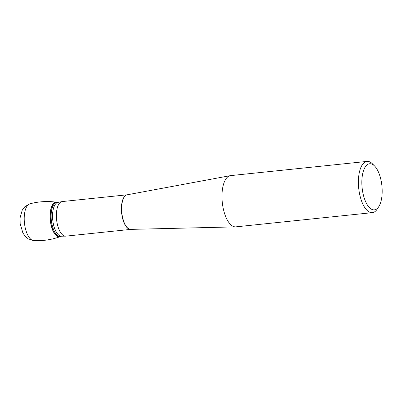 <?xml version="1.0" encoding="UTF-8"?>
<svg xmlns="http://www.w3.org/2000/svg" width="402" height="402" viewBox="0 0 402 402"><rect width="100%" height="100%" fill="white"/><g stroke="black" fill="none" stroke-linecap="round" stroke-linejoin="round"><path stroke-width="0.6" d="M56.592 219.592A17.386 7.457 84.1 0 0 65.224 236.15A17.386 7.457 84.1 0 0 65.807 236.145L130.816 229.376A17.386 7.457 -95.9 0 1 121.62 212.824A17.386 7.457 -95.9 0 1 127.218 194.794L62.209 201.563A17.386 7.457 84.1 0 0 61.637 201.673A17.386 7.457 84.1 0 0 56.592 219.592M367.026 161.413L230.607 175.614A25.753 11.045 84.1 0 0 230.23 175.669A25.753 11.045 84.1 0 0 222.281 202.332A25.753 11.045 84.1 0 0 235.562 226.874A25.753 11.045 84.1 0 0 235.939 226.849L372.358 212.648A25.753 11.045 -95.9 0 1 358.7 188.131A25.753 11.045 -95.9 0 1 367.026 161.413A25.753 11.045 -95.9 0 1 372.564 163.946L374.589 166.011A23.18 9.944 84.1 0 0 362.117 187.819A23.18 9.944 84.1 0 0 378.815 206.593A23.18 9.944 84.1 0 0 381.9 185.799A23.18 9.944 84.1 0 0 374.589 166.011M378.815 206.593L377.257 209.03A25.753 11.045 -95.9 0 1 372.358 212.648M60.953 236.286A17.386 7.457 -95.9 0 1 50.27 220.281A17.386 7.457 -95.9 0 1 57.431 202.422A17.386 7.457 -95.9 0 0 56.702 202.236A17.386 7.457 -95.9 0 0 50.265 220.251A17.386 7.457 -95.9 0 0 60.28 236.617A17.386 7.457 -95.9 0 0 60.953 236.286M230.23 175.669L127.193 194.799A17.392 7.462 84.1 0 0 121.826 212.804A17.392 7.462 84.1 0 0 130.796 229.376L235.562 226.874M65.224 236.15L61.782 236.2A17.025 7.301 -95.9 0 1 52.757 220.025A17.025 7.301 -95.9 0 1 58.26 202.337L61.637 201.673M61.782 236.2L60.335 236.351A17.025 7.301 -95.9 0 1 51.31 220.175A17.025 7.301 -95.9 0 1 56.813 202.487L58.26 202.337M60.833 236.296A17.256 7.402 -95.9 0 1 50.506 220.256A17.256 7.402 -95.9 0 1 57.305 202.437M60.28 236.617C51.712 239.743 42.858 241.064 33.718 240.587A18.522 7.945 -95.9 0 1 24.442 222.969A18.522 7.945 -95.9 0 1 29.889 203.824C38.733 201.472 47.672 200.945 56.702 202.236M33.718 240.587L28.205 238.838L24.869 235.909L22.824 232.798L20.17 223.597L20.1 217.814L22.21 210.191L24.879 206.648L29.889 203.824"/></g></svg>
